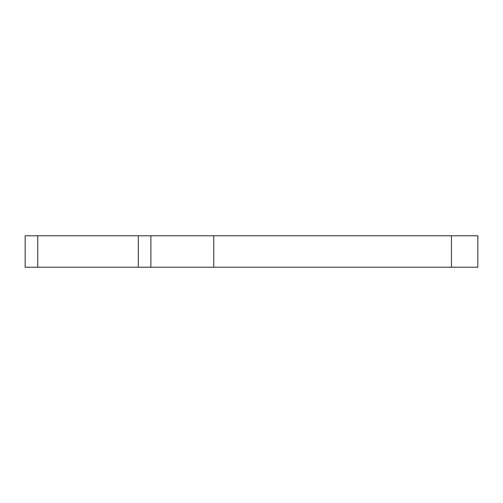 <?xml version="1.0" encoding="UTF-8"?>
<svg xmlns="http://www.w3.org/2000/svg" width="503" height="503" viewBox="0 0 503 503"><rect width="100%" height="100%" fill="white"/><g stroke="black" fill="none" stroke-linecap="round" stroke-linejoin="round"><path stroke-width="0.75" d="M451.442 235.781L451.442 267.219L477.85 267.219L477.85 235.781L213.756 235.781L213.756 267.219L150.887 267.219L150.887 235.781L25.15 235.781L25.15 267.219L138.312 267.219L138.312 235.781M451.442 267.219L213.756 267.219M150.887 267.219L138.312 267.219M150.887 235.781L213.756 235.781M37.725 267.219L37.725 235.781"/></g></svg>
